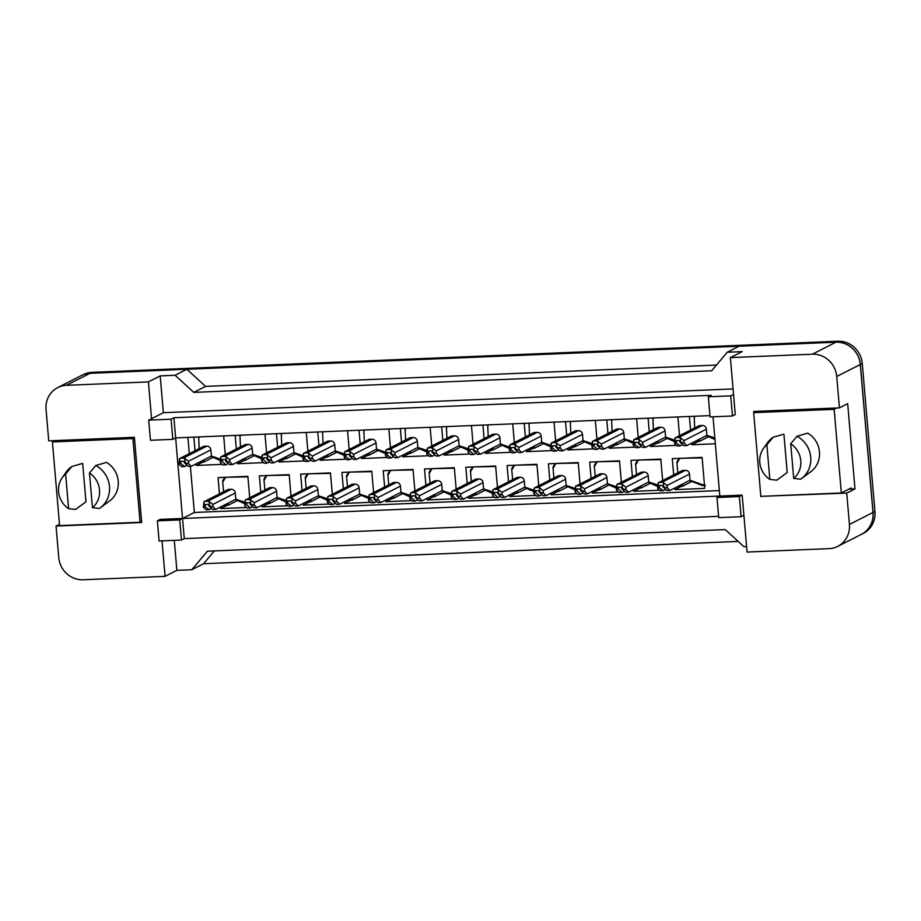 <?xml version="1.0" encoding="UTF-8"?>
<svg xmlns="http://www.w3.org/2000/svg" width="921" height="921" viewBox="0 0 921 921"><rect width="100%" height="100%" fill="white"/><g stroke="black" fill="none" stroke-linecap="round" stroke-linejoin="round"><path stroke-width="1.38" d="M761.057 496.327L846.733 493.092L849.415 524.463A23.532 22.162 63 0 1 837.73 546.383A23.532 22.162 63 0 1 829.05 548.64L747.058 552.059L742.176 495.118L719.819 496.051L713.027 416.799M732.448 415.993L730.721 395.846L708.353 396.778L710.079 416.925L732.448 415.993L735.269 414.554L730.388 357.613L812.38 354.194A23.532 22.162 63 0 1 836.729 376.493L839.422 407.876L753.781 411.445L753.873 412.55M718.599 516.324L184.281 538.612L182.554 518.477L719.819 496.051L716.987 497.49L718.714 517.637L741.083 516.704L743.903 515.265M162.038 540.869L165.078 576.35L83.086 579.77A23.532 22.162 63 0 1 58.737 557.458L56.043 526.087L141.684 522.506L134.385 437.291L48.744 440.86L46.05 409.488A23.532 22.162 63 0 1 57.735 387.58A23.532 22.162 63 0 1 66.416 385.312L148.408 381.893L151.562 418.698L163.351 412.7L733.07 388.927M709.964 415.613L175.646 437.901L182.554 518.477L160.196 519.409L157.364 520.849L159.091 540.984L181.46 540.051L184.281 538.612M172.826 439.34L171.099 419.205L148.73 420.137L150.457 440.273L172.826 439.34L175.646 437.901L173.919 417.754L711.185 395.339L708.353 396.778M57.735 387.58L81.301 375.584A23.532 22.162 63 0 1 89.993 373.316L186.882 369.275L175.105 375.273L193.767 392.381L711.657 370.772L727.268 352.236L739.056 346.238L835.946 342.198A23.532 22.162 63 0 1 860.306 364.497L872.993 512.479A23.532 22.162 63 0 1 861.308 534.387L837.73 546.383M193.767 392.381L205.556 386.383L716.457 365.061M186.882 369.275L205.556 386.383M214.363 550.908L203.553 563.733L191.775 569.731L207.386 551.195L725.264 529.587L743.938 546.694L746.586 546.579M59.474 524.337L56.043 526.087M174.288 540.351L176.867 570.352L165.078 576.35M176.867 570.352L191.775 569.731M848.851 489.155L854.976 488.89L846.733 493.092M854.976 488.89L847.677 403.674L839.422 407.876M727.268 352.236L742.176 351.615L730.388 357.613M175.105 375.273L160.196 375.895L148.408 381.893M160.196 375.895L163.351 412.7M148.73 420.137L151.562 418.698M171.099 419.205L173.919 417.754M730.721 395.846L733.542 394.407M190.382 466.302L194.343 512.479L719.347 490.571M194.343 512.479L179.733 519.916L157.364 520.849M187.907 437.394L189.3 453.65M632.382 476.641L630.989 460.362L660.806 459.119L662.636 480.543M659.643 490.26L633.648 491.342L633.51 489.73M591.098 478.367L589.693 462.077L619.511 460.834L621.353 482.259M618.348 491.987L592.353 493.069L592.215 491.457M549.802 480.094L548.398 463.804L578.215 462.561L580.057 483.986M577.053 493.702L551.057 494.796L550.919 493.172M508.507 481.81L507.114 465.531L536.92 464.288L538.762 485.712M535.757 495.429L509.762 496.511L509.624 494.899M467.212 483.537L465.819 467.246L495.636 466.003L497.467 487.428M494.462 497.156L468.478 498.238L468.34 496.626M425.916 485.263L424.523 468.973L454.341 467.73L456.171 489.155M453.178 498.871L427.183 499.965L427.045 498.342M384.633 486.979L383.228 470.7L413.045 469.457L414.887 490.881M411.883 500.598L385.887 501.68L385.749 500.068M343.337 488.706L341.933 472.415L371.75 471.172L373.592 492.597M370.587 502.325L344.592 503.407L344.454 501.795M302.042 490.433L300.649 474.142L330.455 472.899L332.297 494.324M329.292 504.04L303.297 505.134L303.159 503.511M260.747 492.148L259.354 475.869L289.171 474.626L291.001 496.051M287.997 505.767L262.013 506.849L261.863 505.238M219.451 493.875L218.058 477.585L247.876 476.341L249.706 497.766M246.701 507.494L220.718 508.576L220.58 506.964M673.677 474.925L672.284 458.635L702.101 457.392L704.749 488.383L674.943 489.627L674.805 488.003M676.509 445.396L650.525 446.478L650.387 444.866M649.259 431.776L648.096 418.192M677.914 416.948L679.514 435.679M635.225 447.122L609.23 448.205L609.092 446.581M607.964 433.503L606.801 419.907M636.618 418.664L638.218 437.394M593.93 448.838L567.935 449.932L567.797 448.308M566.68 435.23L565.506 421.634M595.323 420.39L596.935 439.121M552.635 450.565L526.639 451.647L526.501 450.035M525.384 436.945L524.21 423.361M554.028 422.117L555.639 440.848M511.339 452.292L485.344 453.374L485.206 451.75M484.089 438.672L482.926 425.076M512.732 423.833L514.344 442.564M470.044 454.007L444.06 455.101L443.91 453.477M442.794 440.399L441.631 426.803M471.448 425.56L473.049 444.29M428.749 455.734L402.765 456.816L402.627 455.204M401.498 442.115L400.336 428.53M430.153 427.286L431.753 446.006M387.465 457.461L361.469 458.543L361.331 456.92M360.203 443.841L359.04 430.245M388.858 429.002L390.458 447.733M346.169 459.176L320.174 460.27L320.036 458.646M318.919 445.568L317.745 431.972M347.562 430.729L349.174 449.46M304.874 460.903L278.879 461.985L278.741 460.373M277.624 447.284L276.461 433.699M306.267 432.456L307.879 451.175M263.579 462.63L237.583 463.712L237.445 462.089M236.329 449.011L235.166 435.414M264.983 434.171L266.583 452.902M222.283 464.345L196.3 465.439L196.161 463.816M195.033 450.737L193.871 437.141M223.688 435.898L225.288 454.629M715.341 443.772L691.809 444.762L691.671 443.139M690.554 430.061L689.392 416.465M181.46 540.051L179.733 519.916M741.083 516.704L739.356 496.557L742.176 495.118M739.356 496.557L716.987 497.49M761.805 496.304L761.091 496.661M691.809 444.762L698.164 441.527M650.525 446.478L656.88 443.243M609.23 448.205L615.585 444.97M567.935 449.932L574.29 446.697M526.639 451.647L532.994 448.412M485.344 453.374L491.699 450.139M444.06 455.101L450.415 451.866M402.765 456.816L409.12 453.581M361.469 458.543L367.824 455.308M320.174 460.27L326.529 457.035M278.879 461.985L285.234 458.75M237.583 463.712L243.938 460.477M196.3 465.439L202.655 462.204M674.943 489.627L681.298 486.392M633.648 491.342L640.003 488.107M592.353 493.069L598.708 489.834M551.057 494.796L557.412 491.561M509.762 496.511L516.117 493.276M468.478 498.238L474.833 495.003M427.183 499.965L433.538 496.73M385.887 501.68L392.242 498.445M344.592 503.407L350.947 500.172M303.297 505.134L309.652 501.899M262.013 506.849L268.368 503.614M220.718 508.576L227.073 505.341M66.416 385.312L89.993 373.316A23.532 22.162 63 0 1 90.062 373.316L836.026 342.186A23.532 22.162 63 0 1 860.375 364.497L873.062 512.467A23.532 22.162 63 0 1 861.377 534.376A23.532 22.162 63 0 1 860.352 534.871M738.193 541.421L203.553 563.733M82.337 375.1L83.27 374.617A23.532 22.162 63 0 1 91.95 372.36L837.914 341.231A23.532 22.162 63 0 1 862.263 363.542L874.95 511.512A23.532 22.162 63 0 1 863.265 533.42L861.377 534.376M694.411 417.455L694.492 416.257M699.327 439.812L699.453 441.343L708.744 436.612M699.453 441.343L698.809 441.286L699.695 439.052M695.896 440.998L696.046 441.608L699.027 441.493M714.972 439.524L706.349 435.668M714.834 437.959L706.902 435.391L706.372 429.198A3.926 3.696 -117 0 0 702.309 425.479L700.075 425.571A3.926 3.696 -117 0 0 698.625 425.951L675.058 437.947A3.926 3.696 -117 0 0 675.035 437.947L674.506 443.577L677.177 445.994L680.159 445.868L682.657 444.601M676.152 442.241L676.083 441.47A0.783 0.737 63 0 1 676.762 440.664L679.007 440.572A0.783 0.737 63 0 1 679.813 441.32L680.631 442.057L680.251 437.74A3.926 3.696 -117 0 0 678.742 437.475L676.498 437.567A3.926 3.696 -117 0 0 675.058 437.947L675.404 442.276L680.159 445.868M680.251 437.74L683.969 440.595L684.199 443.174L686.859 445.591L683.877 445.718L679.882 442.092M686.859 445.591L706.902 435.391M684.199 443.174L680.631 442.057M675.404 442.276L674.506 443.577M677.534 462.319L679.491 458.67L680.93 458.29L702.136 457.887M682.449 484.676L682.576 486.207L691.867 481.476M682.576 486.207L681.931 486.15L682.829 483.928M679.019 485.862L679.168 486.472L682.15 486.357M705.474 485.436L702.493 485.563L689.472 480.543M704.496 485.367L690.025 480.255L689.495 474.062A3.926 3.696 -117 0 0 685.431 470.343L683.198 470.435A3.926 3.696 -117 0 0 681.747 470.815L658.181 482.811A3.926 3.696 -117 0 0 658.17 482.823L657.629 488.441L660.299 490.858L663.281 490.732L665.779 489.465M659.275 487.117L659.217 486.334A0.783 0.737 63 0 1 659.897 485.528L662.13 485.436A0.783 0.737 63 0 1 662.936 486.184L663.753 486.921L663.385 482.604A3.926 3.696 -117 0 0 661.865 482.339L659.632 482.431A3.926 3.696 -117 0 0 658.181 482.811L658.538 487.14L663.281 490.732M663.385 482.604L667.103 485.459L667.322 488.038L669.993 490.456L667.011 490.582L663.005 486.956M669.993 490.456L690.025 480.255M667.322 488.038L663.753 486.921M658.538 487.14L657.629 488.441M769.841 479.404A21.574 20.308 63 0 1 759.779 462.434A21.574 20.308 63 0 1 763.405 448.539A21.574 20.308 63 0 1 766.871 444.751L769.841 479.404L776.794 480.186L787.202 472.519L783.909 434.125L773.11 437.256L766.871 444.751M801.397 478.667A25.109 23.635 63 0 0 810.733 457.23A25.109 23.635 63 0 0 796.964 436.255L807.763 433.123A23.14 21.793 63 0 1 819.471 451.912A23.14 21.793 63 0 1 811.056 471.529L801.397 478.667A25.109 23.635 63 0 1 800.648 479.196L793.695 478.413L790.725 443.761A21.574 20.308 63 0 1 793.695 478.413M796.964 436.255L790.725 443.761M753.654 412.666L760.827 496.338L841.322 492.977L834.15 409.315L753.654 412.666L756.256 411.342M836.752 407.98L834.15 409.315M851.223 487.946L841.322 492.977M763.405 448.539L767.251 443.036A25.109 23.635 63 0 1 773.11 437.256M68.603 508.668A21.574 20.308 63 0 1 58.541 491.699A21.574 20.308 63 0 1 62.168 477.792A21.574 20.308 63 0 1 65.633 474.016L68.603 508.668L75.557 509.451L85.964 501.784L82.671 463.378L71.873 466.51L65.633 474.016M100.159 507.92A25.109 23.635 63 0 0 109.495 486.484A25.109 23.635 63 0 0 95.726 465.519L106.525 462.388A23.14 21.793 63 0 1 118.233 481.165A23.14 21.793 63 0 1 109.818 500.794L100.159 507.92A25.109 23.635 63 0 1 99.41 508.45L92.445 507.667L89.475 473.014A21.574 20.308 63 0 1 92.445 507.667M95.726 465.519L89.475 473.014M52.405 441.93L59.589 525.603L140.084 522.242L132.912 438.569L52.405 441.93L55.018 440.606M134.431 437.797L132.912 438.569M141.604 521.47L140.084 522.242M62.168 477.792L66.013 472.3A25.109 23.635 63 0 1 71.873 466.51M653.116 419.17L653.196 417.973M658.031 441.527L658.158 443.07L667.449 438.338M658.158 443.07L657.513 443.013L658.411 440.779M654.601 442.713L654.75 443.335L657.732 443.208M674.333 441.516L665.054 437.394M674.264 440.031L665.607 437.118L665.077 430.924A3.926 3.696 -117 0 0 661.013 427.206L658.78 427.298A3.926 3.696 -117 0 0 657.329 427.666L633.763 439.662A3.926 3.696 -117 0 0 633.74 439.674L633.211 445.304L635.881 447.721L638.863 447.594L641.361 446.317M634.857 443.968L634.799 443.197A0.783 0.737 63 0 1 635.478 442.391L637.712 442.299A0.783 0.737 63 0 1 638.518 443.036L639.335 443.784L638.967 439.455A3.926 3.696 -117 0 0 637.447 439.19L635.202 439.294A3.926 3.696 -117 0 0 633.763 439.662L634.12 444.003L638.863 447.594M638.967 439.455L642.685 442.31L642.904 444.901L645.575 447.318L642.593 447.433L638.587 443.818M645.575 447.318L665.607 437.118M642.904 444.901L639.335 443.784M634.12 444.003L633.211 445.304M611.832 420.897L611.912 419.7M616.736 443.254L616.863 444.785L626.153 440.065M616.863 444.785L616.218 444.739L617.116 442.506M613.305 444.44L613.455 445.062L616.437 444.935M633.038 443.231L623.759 439.121M632.969 441.746L624.311 438.845L623.782 432.64A3.926 3.696 -117 0 0 619.718 428.921L617.484 429.013A3.926 3.696 -117 0 0 616.034 429.393L592.468 441.389A3.926 3.696 -117 0 0 592.456 441.401L591.915 447.019L594.586 449.436L597.568 449.31L600.066 448.043M592.456 441.401L592.825 445.718L593.504 444.912A0.783 0.737 63 0 1 594.183 444.106L596.417 444.014A0.783 0.737 63 0 1 597.234 444.762L598.04 445.511L597.671 441.182A3.926 3.696 -117 0 0 596.152 440.917L593.918 441.009A3.926 3.696 -117 0 0 592.468 441.389M593.573 445.695L597.568 449.31M597.671 441.182L601.39 444.037L601.609 446.616L604.28 449.034L601.298 449.16L597.292 445.534M604.28 449.034L624.311 438.845M601.609 446.616L598.04 445.511M592.825 445.718L591.915 447.019M570.536 422.624L570.617 421.427M575.441 444.981L575.579 446.512L584.87 441.781M575.579 446.512L574.923 446.455L575.821 444.221M572.01 446.167L572.16 446.777L575.141 446.662M591.743 444.958L582.475 440.837M591.673 443.473L583.016 440.56L582.486 434.367A3.926 3.696 -117 0 0 578.434 430.648L576.189 430.74A3.926 3.696 -117 0 0 574.75 431.12L551.172 443.116A3.926 3.696 -117 0 0 551.161 443.116L550.631 448.746L553.291 451.163L556.272 451.037L558.771 449.77M552.278 447.41L552.209 446.639A0.783 0.737 63 0 1 552.888 445.833L555.121 445.741A0.783 0.737 63 0 1 555.939 446.489L556.745 447.226L556.376 442.909A3.926 3.696 -117 0 0 554.856 442.644L552.623 442.736A3.926 3.696 -117 0 0 551.172 443.116L551.529 447.445L556.272 451.037M556.376 442.909L560.095 445.764L560.313 448.343L562.984 450.76L560.003 450.887L555.996 447.261M562.984 450.76L583.016 440.56M560.313 448.343L556.745 447.226M551.529 447.445L550.631 448.746M529.241 424.339L529.322 423.142M534.145 446.697L534.284 448.239L543.574 443.508M534.284 448.239L533.627 448.182L534.525 445.948M530.715 447.882L530.864 448.504L533.846 448.377M550.447 446.685L541.18 442.564M550.378 445.2L541.721 442.287L541.191 436.094A3.926 3.696 -117 0 0 537.139 432.375L534.894 432.467A3.926 3.696 -117 0 0 533.455 432.835L509.877 444.831A3.926 3.696 -117 0 0 509.866 444.843L509.336 450.473L511.995 452.89L514.977 452.764L517.475 451.486M510.982 449.137L510.913 448.366A0.783 0.737 63 0 1 511.592 447.56L513.826 447.468A0.783 0.737 63 0 1 514.643 448.205L515.449 448.953L515.081 444.624A3.926 3.696 -117 0 0 513.561 444.359L511.328 444.463A3.926 3.696 -117 0 0 509.877 444.831L510.234 449.172L514.977 452.764M515.081 444.624L518.799 447.479L519.018 450.07L521.689 452.487L518.707 452.602L514.712 448.988M521.689 452.487L541.721 442.287M519.018 450.07L515.449 448.953M510.234 449.172L509.336 450.473M636.25 464.034L638.195 460.396L639.646 460.005L660.852 459.602M641.154 486.392L641.281 487.934L650.583 483.203M641.281 487.934L640.636 487.877L641.534 485.643M637.723 487.589L637.873 488.199L640.855 488.072M657.456 486.38L648.188 482.259M657.387 484.895L648.729 481.982L648.2 475.789A3.926 3.696 -117 0 0 644.136 472.07L641.902 472.162A3.926 3.696 -117 0 0 640.452 472.542L616.886 484.527A3.926 3.696 -117 0 0 616.874 484.538L616.345 490.168L619.004 492.585L621.986 492.459L624.484 491.192M616.874 484.538L617.243 488.867L617.922 488.061A0.783 0.737 63 0 1 618.601 487.255L620.835 487.163A0.783 0.737 63 0 1 621.652 487.9L622.458 488.648L622.089 484.319A3.926 3.696 -117 0 0 620.57 484.066L618.336 484.158A3.926 3.696 -117 0 0 616.886 484.527M617.991 488.832L621.986 492.459M622.089 484.319L625.808 487.174L626.027 489.765L628.698 492.182L625.716 492.298L621.71 488.683M628.698 492.182L648.729 481.982M626.027 489.765L622.458 488.648M617.243 488.867L616.345 490.168M594.954 465.761L596.9 462.112L598.351 461.732L619.557 461.329M599.859 488.118L599.997 489.65L609.288 484.93M599.997 489.65L599.341 489.604L600.239 487.37M596.428 489.304L596.578 489.926L599.559 489.799M616.161 488.095L606.893 483.986M616.091 486.61L607.434 483.709L606.904 477.504A3.926 3.696 -117 0 0 602.852 473.785L600.607 473.878A3.926 3.696 -117 0 0 599.168 474.257L575.59 486.253A3.926 3.696 -117 0 0 575.579 486.265L575.049 491.895L577.709 494.301L580.691 494.186L583.189 492.908M575.579 486.265L575.947 490.594L576.627 489.788A0.783 0.737 63 0 1 577.306 488.982L579.539 488.878A0.783 0.737 63 0 1 580.357 489.627L581.163 490.375L580.794 486.046A3.926 3.696 -117 0 0 579.274 485.781L577.041 485.874A3.926 3.696 -117 0 0 575.59 486.253M576.696 490.559L580.691 494.186M580.794 486.046L584.513 488.901L584.731 491.48L587.402 493.898L584.421 494.024L580.426 490.398M587.402 493.898L607.434 483.709M584.731 491.48L581.163 490.375M575.947 490.594L575.049 491.895M553.659 467.488L555.605 463.839L557.055 463.459L578.261 463.056M558.563 489.845L558.702 491.377L567.992 486.645M558.702 491.377L558.045 491.319L558.943 489.097M555.133 491.031L555.282 491.641L558.264 491.526M574.865 489.822L565.598 485.712M574.796 488.337L566.15 485.425L565.609 479.231A3.926 3.696 -117 0 0 561.557 475.512L559.323 475.604A3.926 3.696 -117 0 0 557.873 475.984L534.295 487.98A3.926 3.696 -117 0 0 534.284 487.992L533.754 493.61L536.425 496.028L539.407 495.901L541.893 494.635M534.284 487.992L534.652 492.309L535.331 491.503A0.783 0.737 63 0 1 536.01 490.697L538.244 490.605A0.783 0.737 63 0 1 539.061 491.354L539.867 492.09L539.499 487.773A3.926 3.696 -117 0 0 537.979 487.508L535.746 487.6A3.926 3.696 -117 0 0 534.295 487.98M535.4 492.275L539.407 495.901M539.499 487.773L543.217 490.628L543.448 493.207L546.107 495.625L543.125 495.751L539.13 492.125M546.107 495.625L566.15 485.425M543.448 493.207L539.867 492.09M534.652 492.309L533.754 493.61M487.946 426.066L488.026 424.869M492.85 448.423L492.988 449.955L502.279 445.234M492.988 449.955L492.344 449.909L493.23 447.675M489.431 449.609L489.581 450.231L492.551 450.104M509.152 448.4L499.884 444.29M509.083 446.915L500.437 444.014L499.896 437.809A3.926 3.696 -117 0 0 495.843 434.09L493.61 434.182A3.926 3.696 -117 0 0 492.159 434.562L468.593 446.558A3.926 3.696 -117 0 0 468.57 446.57L468.041 452.188L470.712 454.606L473.693 454.479L476.18 453.213M468.57 446.57L468.939 450.887L469.618 450.081A0.783 0.737 63 0 1 470.297 449.275L472.542 449.183A0.783 0.737 63 0 1 473.348 449.932L474.165 450.68L473.785 446.351A3.926 3.696 -117 0 0 472.266 446.086L470.032 446.178A3.926 3.696 -117 0 0 468.593 446.558M469.687 450.864L473.693 454.479M473.785 446.351L477.504 449.206L477.734 451.785L480.394 454.203L477.412 454.329L473.417 450.703M480.394 454.203L500.437 444.014M477.734 451.785L474.165 450.68M468.939 450.887L468.041 452.188M446.65 427.793L446.731 426.596M451.566 450.15L451.693 451.681L460.984 446.95M451.693 451.681L451.048 451.624L451.935 449.39M448.136 451.336L448.285 451.946L451.267 451.831M467.868 450.127L458.589 446.006M467.787 448.642L459.142 445.729L458.612 439.536A3.926 3.696 -117 0 0 454.548 435.817L452.315 435.909A3.926 3.696 -117 0 0 450.864 436.289L427.298 448.285A3.926 3.696 -117 0 0 427.275 448.285L426.745 453.915L429.416 456.332L432.398 456.206L434.896 454.939M428.392 452.579L428.334 451.808A0.783 0.737 63 0 1 429.002 451.002L431.247 450.91A0.783 0.737 63 0 1 432.053 451.658L432.87 452.395L432.502 448.067A3.926 3.696 -117 0 0 430.982 447.813L428.737 447.905A3.926 3.696 -117 0 0 427.298 448.285L427.655 452.614L432.398 456.206M432.502 448.067L436.22 450.933L436.439 453.512L439.098 455.93L436.117 456.056L432.122 452.43M439.098 455.93L459.142 445.729M436.439 453.512L432.87 452.395M427.655 452.614L426.745 453.915M405.355 429.508L405.447 428.311M410.271 451.866L410.398 453.408L419.688 448.677M410.398 453.408L409.753 453.351L410.651 451.117M406.84 453.051L406.99 453.673L409.972 453.546M426.573 451.854L417.294 447.733M426.504 450.369L417.846 447.456L417.317 441.263A3.926 3.696 -117 0 0 413.253 437.544L411.019 437.636A3.926 3.696 -117 0 0 409.569 438.005L386.003 450.001A3.926 3.696 -117 0 0 385.991 450.012L385.45 455.642L388.121 458.059L391.103 457.933L393.601 456.655M387.096 454.306L387.039 453.535A0.783 0.737 63 0 1 387.718 452.729L389.951 452.637A0.783 0.737 63 0 1 390.757 453.374L391.575 454.122L391.206 449.793A3.926 3.696 -117 0 0 389.687 449.529L387.453 449.632A3.926 3.696 -117 0 0 386.003 450.001L386.36 454.341L391.103 457.933M391.206 449.793L394.925 452.648L395.144 455.239L397.814 457.645L394.833 457.772L390.826 454.157M397.814 457.645L417.846 447.456M395.144 455.239L391.575 454.122M386.36 454.341L385.45 455.642M512.364 469.203L514.321 465.566L515.76 465.174L536.966 464.771M517.28 491.561L517.406 493.103L526.697 488.372M517.406 493.103L516.762 493.046L517.648 490.812M513.849 492.747L513.999 493.368L516.98 493.242M533.57 491.549L524.302 487.428M533.501 490.064L524.855 487.151L524.325 480.958A3.926 3.696 -117 0 0 520.261 477.239L518.028 477.331A3.926 3.696 -117 0 0 516.577 477.711L493.011 489.696A3.926 3.696 -117 0 0 492.988 489.707L492.459 495.337L495.13 497.754L498.111 497.628L500.61 496.361M492.988 489.707L493.357 494.036L494.036 493.23A0.783 0.737 63 0 1 494.715 492.424L496.96 492.332A0.783 0.737 63 0 1 497.766 493.069L498.583 493.817L498.203 489.488A3.926 3.696 -117 0 0 496.695 489.235L494.45 489.327A3.926 3.696 -117 0 0 493.011 489.696M494.105 494.001L498.111 497.628M498.203 489.488L501.922 492.344L502.152 494.934L504.812 497.352L501.83 497.467L497.835 493.852M504.812 497.352L524.855 487.151M502.152 494.934L498.583 493.817M493.357 494.036L492.459 495.337M471.068 470.93L473.026 467.281L474.465 466.901L495.671 466.498M475.984 493.288L476.111 494.819L485.402 490.099M476.111 494.819L475.466 494.773L476.364 492.539M472.554 494.473L472.703 495.095L475.685 494.968M492.286 493.265L483.007 489.155M492.217 491.779L483.56 488.878L483.03 482.673A3.926 3.696 -117 0 0 478.966 478.955L476.733 479.047A3.926 3.696 -117 0 0 475.282 479.427L451.716 491.423A3.926 3.696 -117 0 0 451.693 491.434L451.163 497.064L453.834 499.47L456.816 499.355L459.314 498.077M452.81 495.728L452.752 494.957A0.783 0.737 63 0 1 453.431 494.151L455.665 494.047A0.783 0.737 63 0 1 456.471 494.796L457.288 495.544L456.92 491.215A3.926 3.696 -117 0 0 455.4 490.951L453.167 491.043A3.926 3.696 -117 0 0 451.716 491.423L452.073 495.763L456.816 499.355M456.92 491.215L460.638 494.07L460.857 496.649L463.528 499.067L460.546 499.194L456.54 495.567M463.528 499.067L483.56 488.878M460.857 496.649L457.288 495.544M452.073 495.763L451.163 497.064M429.785 472.657L431.73 469.008L433.169 468.628L454.375 468.225M434.689 495.014L434.816 496.546L444.106 491.814M434.816 496.546L434.171 496.488L435.069 494.266M431.258 496.2L431.408 496.81L434.39 496.695M450.991 494.991L441.712 490.881M450.922 493.506L442.264 490.594L441.735 484.4A3.926 3.696 -117 0 0 437.671 480.681L435.437 480.774A3.926 3.696 -117 0 0 433.987 481.153L410.421 493.149A3.926 3.696 -117 0 0 410.409 493.161L409.868 498.779L412.539 501.197L415.521 501.07L418.019 499.804M411.526 497.444L411.457 496.672A0.783 0.737 63 0 1 412.136 495.866L414.369 495.774A0.783 0.737 63 0 1 415.187 496.523L415.993 497.259L415.624 492.942A3.926 3.696 -117 0 0 414.105 492.677L411.871 492.77A3.926 3.696 -117 0 0 410.421 493.149L410.778 497.478L415.521 501.07M415.624 492.942L419.343 495.797L419.562 498.376L422.232 500.794L419.251 500.92L415.244 497.294M422.232 500.794L442.264 490.594M419.562 498.376L415.993 497.259M410.778 497.478L409.868 498.779M364.071 431.235L364.152 430.038M368.976 453.593L369.102 455.124L378.404 450.404M369.102 455.124L368.458 455.078L369.356 452.844M365.545 454.778L365.695 455.4L368.676 455.273M385.277 453.569L376.01 449.46M385.208 452.084L376.551 449.183L376.021 442.978A3.926 3.696 -117 0 0 371.957 439.259L369.724 439.352A3.926 3.696 -117 0 0 368.273 439.731L344.707 451.727A3.926 3.696 -117 0 0 344.696 451.739L344.166 457.357L346.826 459.775L349.807 459.648L352.306 458.382M345.812 456.033L345.743 455.25A0.783 0.737 63 0 1 346.423 454.444L348.656 454.352A0.783 0.737 63 0 1 349.473 455.101L350.279 455.837L349.911 451.52A3.926 3.696 -117 0 0 348.391 451.255L346.158 451.348A3.926 3.696 -117 0 0 344.707 451.727L345.064 456.056L349.807 459.648M349.911 451.52L353.629 454.375L353.848 456.954L356.519 459.372L353.537 459.498L349.531 455.872M356.519 459.372L376.551 449.183M353.848 456.954L350.279 455.837M345.064 456.056L344.166 457.357M322.776 432.962L322.857 431.765M327.68 455.319L327.818 456.851L337.109 452.119M327.818 456.851L327.162 456.793L328.06 454.56M324.25 456.505L324.399 457.115L327.381 457M343.982 455.296L334.714 451.175M343.913 453.811L335.256 450.899L334.726 444.705A3.926 3.696 -117 0 0 330.674 440.986L328.429 441.078A3.926 3.696 -117 0 0 326.99 441.458L303.412 453.454A3.926 3.696 -117 0 0 303.4 453.454L302.871 459.084L305.53 461.502L308.512 461.375L311.01 460.109M304.517 457.749L304.448 456.977A0.783 0.737 63 0 1 305.127 456.171L307.361 456.079A0.783 0.737 63 0 1 308.178 456.828L308.984 457.564L308.616 453.236A3.926 3.696 -117 0 0 307.096 452.982L304.863 453.074A3.926 3.696 -117 0 0 303.412 453.454L303.769 457.783L308.512 461.375M308.616 453.236L312.334 456.102L312.553 458.681L315.224 461.099L312.242 461.225L308.247 457.599M315.224 461.099L335.256 450.899M312.553 458.681L308.984 457.564M303.769 457.783L302.871 459.084M281.481 434.677L281.561 433.48M286.385 457.035L286.523 458.577L295.814 453.846M286.523 458.577L285.867 458.52L286.765 456.286M282.954 458.221L283.104 458.842L286.086 458.716M302.687 457.023L293.419 452.902M302.618 455.538L293.972 452.625L293.431 446.432A3.926 3.696 -117 0 0 289.378 442.713L287.145 442.805A3.926 3.696 -117 0 0 285.694 443.174L262.117 455.17A3.926 3.696 -117 0 0 262.105 455.181L261.576 460.811L264.246 463.228L267.228 463.102L269.715 461.824M262.105 455.181L262.473 459.51L263.153 458.704A0.783 0.737 63 0 1 263.832 457.898L266.065 457.806A0.783 0.737 63 0 1 266.883 458.543L267.689 459.291L267.32 454.962A3.926 3.696 -117 0 0 265.801 454.698L263.567 454.801A3.926 3.696 -117 0 0 262.117 455.17M263.222 459.475L267.228 463.102M267.32 454.962L271.039 457.818L271.269 460.408L273.928 462.814L270.947 462.941L266.952 459.326M273.928 462.814L293.972 452.625M271.269 460.408L267.689 459.291M262.473 459.51L261.576 460.811M240.185 436.404L240.266 435.207M245.101 458.762L245.228 460.293L254.518 455.573M245.228 460.293L244.583 460.247L245.47 458.013M241.67 459.947L241.82 460.569L244.802 460.442M261.391 458.739L252.124 454.629M261.322 457.253L252.676 454.352L252.147 448.147A3.926 3.696 -117 0 0 248.083 444.429L245.849 444.521A3.926 3.696 -117 0 0 244.399 444.901L220.833 456.897A3.926 3.696 -117 0 0 220.81 456.908L220.28 462.526L222.951 464.944L225.933 464.817L228.431 463.551M220.81 456.908L221.178 461.225L221.857 460.419A0.783 0.737 63 0 1 222.537 459.614L224.782 459.521A0.783 0.737 63 0 1 225.587 460.27L226.405 461.007L226.025 456.689A3.926 3.696 -117 0 0 224.517 456.425L222.272 456.517A3.926 3.696 -117 0 0 220.833 456.897M221.926 461.202L225.933 464.817M226.025 456.689L229.743 459.544L229.974 462.123L232.633 464.541L229.651 464.668L225.657 461.041M232.633 464.541L252.676 454.352M229.974 462.123L226.405 461.007M221.178 461.225L220.28 462.526M198.89 438.131L198.971 436.934M203.806 460.488L203.932 462.02L213.223 457.288M203.932 462.02L203.288 461.962L204.186 459.729M200.375 461.674L200.525 462.284L203.506 462.169M220.107 460.465L210.828 456.344M220.038 458.98L211.381 456.068L210.851 449.874A3.926 3.696 -117 0 0 206.788 446.155L204.554 446.248A3.926 3.696 -117 0 0 203.104 446.627L179.537 458.623A3.926 3.696 -117 0 0 179.514 458.623L178.985 464.253L181.656 466.671L184.637 466.544L187.136 465.278M180.631 462.918L180.574 462.146A0.783 0.737 63 0 1 181.253 461.34L183.486 461.248A0.783 0.737 63 0 1 184.292 461.997L185.109 462.733L184.741 458.405A3.926 3.696 -117 0 0 183.221 458.151L180.988 458.244A3.926 3.696 -117 0 0 179.537 458.623L179.894 462.952L184.637 466.544M184.741 458.405L188.46 461.271L188.678 463.85L191.349 466.268L188.368 466.394L184.361 462.768M191.349 466.268L211.381 456.068M188.678 463.85L185.109 462.733M179.894 462.952L178.985 464.253M388.489 474.373L390.435 470.723L391.886 470.343L413.092 469.94M393.394 496.73L393.532 498.273L402.822 493.541M393.532 498.273L392.876 498.215L393.774 495.982M389.963 497.916L390.113 498.537L393.094 498.411M409.695 496.718L400.428 492.597M409.626 495.233L400.969 492.321L400.439 486.127A3.926 3.696 -117 0 0 396.387 482.408L394.142 482.5A3.926 3.696 -117 0 0 392.703 482.88L369.125 494.865A3.926 3.696 -117 0 0 369.114 494.876L368.584 500.506L371.244 502.924L374.225 502.797L376.724 501.531M369.114 494.876L369.482 499.205L370.161 498.399A0.783 0.737 63 0 1 370.841 497.593L373.074 497.501A0.783 0.737 63 0 1 373.891 498.238L374.697 498.986L374.329 494.658A3.926 3.696 -117 0 0 372.809 494.404L370.576 494.496A3.926 3.696 -117 0 0 369.125 494.865M370.23 499.17L374.225 502.797M374.329 494.658L378.047 497.513L378.266 500.103L380.937 502.521L377.955 502.636L373.949 499.021M380.937 502.521L400.969 492.321M378.266 500.103L374.697 498.986M369.482 499.205L368.584 500.506M347.194 476.099L349.14 472.45L350.59 472.07L371.796 471.667M352.098 498.457L352.236 499.988L361.527 495.268M352.236 499.988L351.58 499.942L352.478 497.708M348.668 499.643L348.817 500.264L351.799 500.138M368.4 498.434L359.132 494.324M368.331 496.949L359.674 494.047L359.144 487.842A3.926 3.696 -117 0 0 355.092 484.124L352.847 484.216A3.926 3.696 -117 0 0 351.408 484.596L327.83 496.592A3.926 3.696 -117 0 0 327.818 496.603L327.289 502.233L329.948 504.639L332.93 504.524L335.428 503.246M328.935 500.897L328.866 500.126A0.783 0.737 63 0 1 329.545 499.32L331.779 499.217A0.783 0.737 63 0 1 332.596 499.965L333.402 500.713L333.034 496.384A3.926 3.696 -117 0 0 331.514 496.12L329.281 496.212A3.926 3.696 -117 0 0 327.83 496.592L328.187 500.92L332.93 504.524M333.034 496.384L336.752 499.24L336.971 501.818L339.642 504.236L336.66 504.363L332.665 500.736M339.642 504.236L359.674 494.047M336.971 501.818L333.402 500.713M328.187 500.92L327.289 502.233M305.899 477.826L307.844 474.177L309.295 473.797L330.501 473.382M310.803 500.184L310.941 501.715L320.232 496.983M310.941 501.715L310.296 501.657L311.183 499.435M307.384 501.369L307.533 501.98L310.515 501.864M327.105 500.161L317.837 496.051M327.036 498.675L318.39 495.763L317.849 489.569A3.926 3.696 -117 0 0 313.796 485.851L311.563 485.943A3.926 3.696 -117 0 0 310.112 486.323L286.546 498.319A3.926 3.696 -117 0 0 286.523 498.319L285.994 503.948L288.664 506.366L291.646 506.239L294.133 504.973M287.64 502.613L287.571 501.841A0.783 0.737 63 0 1 288.25 501.036L290.495 500.943A0.783 0.737 63 0 1 291.301 501.692L292.118 502.429L291.738 498.111A3.926 3.696 -117 0 0 290.219 497.847L287.985 497.939A3.926 3.696 -117 0 0 286.546 498.319L286.892 502.647L291.646 506.239M291.738 498.111L295.457 500.966L295.687 503.545L298.346 505.963L295.365 506.09L291.37 502.463M298.346 505.963L318.39 495.763M295.687 503.545L292.118 502.429M286.892 502.647L285.994 503.948M264.603 479.542L266.56 475.892L267.999 475.512L289.206 475.109M269.519 501.899L269.646 503.442L278.936 498.71M269.646 503.442L269.001 503.384L269.888 501.151M266.088 503.085L266.238 503.706L269.22 503.58M285.821 501.887L276.542 497.766M285.74 500.402L277.094 497.49L276.565 491.296A3.926 3.696 -117 0 0 272.501 487.577L270.267 487.67A3.926 3.696 -117 0 0 268.817 488.049L245.251 500.034A3.926 3.696 -117 0 0 245.228 500.045L244.698 505.675L247.369 508.093L250.351 507.966L252.849 506.7M245.228 500.045L245.608 504.374L246.287 503.568A0.783 0.737 63 0 1 246.955 502.762L249.2 502.67A0.783 0.737 63 0 1 250.005 503.407L250.823 504.155L250.454 499.827A3.926 3.696 -117 0 0 248.935 499.573L246.69 499.666A3.926 3.696 -117 0 0 245.251 500.034M246.344 504.34L250.351 507.966M250.454 499.827L254.173 502.682L254.392 505.272L257.051 507.69L254.081 507.805L250.075 504.19M257.051 507.69L277.094 497.49M254.392 505.272L250.823 504.155M245.608 504.374L244.698 505.675M223.308 481.269L225.265 477.619L226.704 477.239L247.91 476.836M228.224 503.626L228.35 505.157L237.641 500.437M228.35 505.157L227.706 505.111L228.604 502.878M224.793 504.812L224.943 505.433L227.924 505.307M244.526 503.603L235.246 499.493M244.456 502.118L235.799 499.217L235.269 493.011A3.926 3.696 -117 0 0 231.206 489.293L228.972 489.385A3.926 3.696 -117 0 0 227.522 489.765L203.955 501.761A3.926 3.696 -117 0 0 203.944 501.772L203.403 507.402L206.074 509.808L209.055 509.693L211.554 508.415M205.049 506.066L204.992 505.284A0.783 0.737 63 0 1 205.671 504.478L207.904 504.386A0.783 0.737 63 0 1 208.71 505.134L209.528 505.882L209.159 501.554A3.926 3.696 -117 0 0 207.639 501.289L205.406 501.381A3.926 3.696 -117 0 0 203.955 501.761L204.312 506.09L209.055 509.693M209.159 501.554L212.878 504.409L213.096 506.987L215.767 509.405L212.786 509.532L208.779 505.905M215.767 509.405L235.799 499.217M213.096 506.987L209.528 505.882M204.312 506.09L203.403 507.402M849.415 524.463L872.993 512.479M836.729 376.493L860.306 364.497M812.38 354.194L835.946 342.198M91.95 372.36L90.062 373.316M837.914 341.231L836.026 342.186M862.263 363.542L860.375 364.497M874.95 511.512L873.062 512.467M676.083 441.47L677.752 440.629M683.969 440.595L706.372 429.198M678.742 437.475L702.309 425.479M676.498 437.567L700.075 425.571M659.217 486.334L660.875 485.494M667.103 485.459L689.495 474.062M661.865 482.339L685.431 470.343M659.632 482.431L683.198 470.435M634.799 443.197L636.457 442.345M642.685 442.31L665.077 430.924M637.447 439.19L661.013 427.206M635.202 439.294L658.78 427.298M593.504 444.912L595.162 444.072M601.39 444.037L623.782 432.64M596.152 440.917L619.718 428.921M593.918 441.009L617.484 429.013M552.209 446.639L553.878 445.799M560.095 445.764L582.486 434.367M554.856 442.644L578.434 430.648M552.623 442.736L576.189 430.74M510.913 448.366L512.583 447.514M518.799 447.479L541.191 436.094M513.561 444.359L537.139 432.375M511.328 444.463L534.894 432.467M617.922 488.061L619.58 487.209M625.808 487.174L648.2 475.789M620.57 484.066L644.136 472.07M618.336 484.158L641.902 472.162M576.627 489.788L578.296 488.936M584.513 488.901L606.904 477.504M579.274 485.781L602.852 473.785M577.041 485.874L600.607 473.878M535.331 491.503L537.001 490.663M543.217 490.628L565.609 479.231M537.979 487.508L561.557 475.512M535.746 487.6L559.323 475.604M469.618 450.081L471.287 449.241M477.504 449.206L499.896 437.809M472.266 446.086L495.843 434.09M470.032 446.178L493.61 434.182M428.334 451.808L429.992 450.968M436.22 450.933L458.612 439.536M430.982 447.813L454.548 435.817M428.737 447.905L452.315 435.909M387.039 453.535L388.697 452.683M394.925 452.648L417.317 441.263M389.687 449.529L413.253 437.544M387.453 449.632L411.019 437.636M494.036 493.23L495.705 492.378M501.922 492.344L524.325 480.958M496.695 489.235L520.261 477.239M494.45 489.327L518.028 477.331M452.752 494.957L454.41 494.105M460.638 494.07L483.03 482.673M455.4 490.951L478.966 478.955M453.167 491.043L476.733 479.047M411.457 496.672L413.115 495.832M419.343 495.797L441.735 484.4M414.105 492.677L437.671 480.681M411.871 492.77L435.437 480.774M345.743 455.25L347.401 454.41M353.629 454.375L376.021 442.978M348.391 451.255L371.957 439.259M346.158 451.348L369.724 439.352M304.448 456.977L306.117 456.125M312.334 456.102L334.726 444.705M307.096 452.982L330.674 440.986M304.863 453.074L328.429 441.078M263.153 458.704L264.822 457.852M271.039 457.818L293.431 446.432M265.801 454.698L289.378 442.713M263.567 454.801L287.145 442.805M221.857 460.419L223.527 459.579M229.743 459.544L252.147 448.147M224.517 456.425L248.083 444.429M222.272 456.517L245.849 444.521M180.574 462.146L182.231 461.294M188.46 461.271L210.851 449.874M183.221 458.151L206.788 446.155M180.988 458.244L204.554 446.248M370.161 498.399L371.831 497.547M378.047 497.513L400.439 486.127M372.809 494.404L396.387 482.408M370.576 494.496L394.142 482.5M328.866 500.126L330.535 499.274M336.752 499.24L359.144 487.842M331.514 496.12L355.092 484.124M329.281 496.212L352.847 484.216M287.571 501.841L289.24 501.001M295.457 500.966L317.849 489.569M290.219 497.847L313.796 485.851M287.985 497.939L311.563 485.943M246.287 503.568L247.945 502.716M254.173 502.682L276.565 491.296M248.935 499.573L272.501 487.577M246.69 499.666L270.267 487.67M204.992 505.284L206.649 504.443M212.878 504.409L235.269 493.011M207.639 501.289L231.206 489.293M205.406 501.381L228.972 489.385M694.169 416.269L694.664 427.966M679.491 458.67L680.193 458.301M679.41 458.704C677.361 460.454 676.567 462.077 677.004 463.551L677.798 472.83M652.885 417.984L653.38 429.681M611.59 419.711L612.085 431.408M570.295 421.438L570.79 433.135M528.999 423.153L529.494 434.85M638.195 460.385L638.898 460.028M638.115 460.431C636.077 462.181 635.271 463.793 635.709 465.278L636.503 474.545M596.9 462.112L597.602 461.755M596.82 462.146C594.782 463.896 593.976 465.519 594.413 467.005L595.208 476.272M555.605 463.839L556.319 463.47M555.524 463.873C553.486 465.623 552.681 467.246 553.118 468.72L553.912 477.999M487.704 424.88L488.199 436.577M446.409 426.607L446.915 438.304M405.125 428.323L405.62 440.019M514.309 465.554L515.023 465.197M514.229 465.6C512.191 467.35 511.397 468.962 511.823 470.447L512.617 479.714M473.026 467.281L473.728 466.924M472.945 467.315C470.896 469.065 470.101 470.689 470.539 472.174L471.333 481.441M431.73 469.008L432.433 468.639M431.65 469.042C429.612 470.792 428.806 472.404 429.244 473.889L430.038 483.168M363.83 430.049L364.325 441.746M322.534 431.776L323.029 443.473M281.239 433.492L281.734 445.188M239.944 435.219L240.439 446.915M198.66 436.945L199.155 448.642M390.435 470.723L391.137 470.366M390.354 470.769C388.317 472.519 387.511 474.131 387.948 475.616L388.743 484.883M349.14 472.45L349.853 472.093M349.059 472.485C347.021 474.234 346.215 475.858 346.653 477.343L347.447 486.61M307.844 474.177L308.558 473.808M307.764 474.211C305.726 475.961 304.92 477.573 305.358 479.058L306.152 488.337M266.549 475.892L267.263 475.535M266.468 475.938C264.431 477.688 263.636 479.3 264.074 480.785L264.868 490.053M225.265 477.619L225.967 477.262M225.185 477.654C223.135 479.404 222.341 481.027 222.778 482.512L223.573 491.779"/></g></svg>
